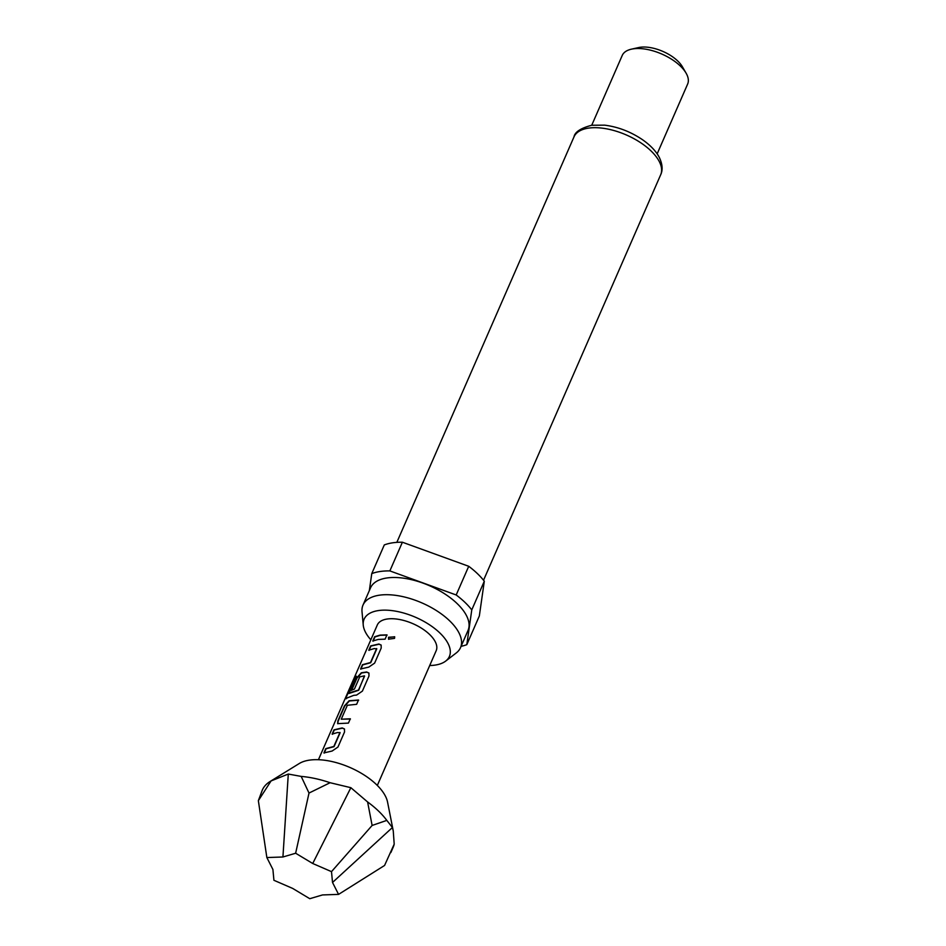 <?xml version="1.0" encoding="UTF-8"?>
<svg xmlns="http://www.w3.org/2000/svg" width="946" height="946" viewBox="0 0 946 946"><rect width="100%" height="100%" fill="white"/><g stroke="black" fill="none" stroke-linecap="round" stroke-linejoin="round"><path stroke-width="1.42" d="M394.529 638.384L388.546 639.177L388.522 637.273L394.683 636.824L394.529 638.384M388.605 639.283L388.64 637.474L394.671 636.764M332.401 734.321L334.281 730.016L342.393 728.148L344.533 729.07M324.194 753.111L326.074 748.806L334.033 746.666L340.111 732.748L337.545 732.511L332.117 734.131L333.997 729.827L342.204 727.935L344.462 728.964L344.533 731.991L337.959 747.056L332.129 751.029L323.91 752.921L325.791 748.617L333.843 746.453L339.969 732.476M337.769 723.737L338.16 721.124L344.746 706.059L349.358 700.962L358.652 700.217M341.258 719.208L350.304 718.794L348.424 723.099L337.616 723.643L337.888 720.923L344.462 705.87L349.109 700.761L358.51 700.005L356.63 704.309L347.336 705.29L341.258 719.208L350.446 719.007M351.581 690.426L356.961 678.081L361.573 672.996L366.835 672.204L368.975 673.126M346.283 698.302C345.29 699.07 345.314 698.349 346.342 696.138L354.242 678.057L356.086 676.094L348.968 693.465L358.688 690.249L364.423 675.858L359.752 676.851L354.419 689.078L351.297 690.225L356.689 677.892L361.325 672.783L366.646 671.991L368.905 673.02L368.975 676.047L362.389 691.112L356.559 695.085L353.769 695.345L345.574 698.562M348.636 693.122L358.487 690.036L364.612 676.059M369.058 650.399L370.938 646.094L379.05 644.226L381.191 645.148M360.852 669.189L362.732 664.884L370.702 662.744L376.78 648.838L374.202 648.589L368.786 650.209L370.666 645.905L378.873 644.013L381.132 645.054L381.203 648.081L374.616 663.134L368.774 667.107L360.58 668.999L362.46 664.695L370.513 662.531L376.626 648.566M373.079 641.211L374.959 636.918L380.316 635.31L387.103 635.085M338.573 894.384L384.573 865.46L394.198 844.139L393.264 831.002L387.564 802.113A50.788 24.407 -156.4 0 0 357.623 771.191A50.788 24.407 -156.4 0 0 309.283 760.158A50.788 24.407 -156.4 0 0 299.255 763.528L270.059 781.526A71.399 34.304 -156.4 0 0 262.349 790.005L258.353 800.659L266.855 857.549L272.909 869.469L273.926 880.288L292.704 888.436L309.78 898.7L322.503 894.94L338.573 894.384L332.519 882.464L331.502 871.644L312.724 863.497L350.86 787.687L330.107 782.72L309.011 793.055L301.183 776.406L288.294 774.053L271.076 780.923A71.399 34.304 -156.4 0 0 270.059 781.526M429.721 665.523A46.531 22.361 -156.4 0 0 435.184 665.085A46.531 22.361 -156.4 0 0 445.696 661.077A46.531 22.361 -156.4 0 0 433.552 627.636A46.531 22.361 -156.4 0 0 378.317 610.584A46.531 22.361 -156.4 0 0 363.24 625.058A46.531 22.361 -156.4 0 0 370.832 639.792M445.696 661.077L456.279 652.929A53.189 25.566 -156.4 0 0 460.513 647.655A53.189 25.566 -156.4 0 0 437.087 611.01A53.189 25.566 -156.4 0 0 379.263 595.211A53.189 25.566 -156.4 0 0 363.016 605.062A53.189 25.566 -156.4 0 0 362.022 611.755L363.24 625.058M460.513 647.655L468.034 630.438A53.189 25.566 -156.4 0 0 444.608 593.792A53.189 25.566 -156.4 0 0 386.784 577.994A53.189 25.566 -156.4 0 0 370.536 587.844L363.016 605.062M657.163 153.843L687.647 84.052A35.7 17.158 -156.4 0 0 686.063 73.102A35.7 17.158 -156.4 0 0 633.122 48.861A35.7 17.158 -156.4 0 0 631.337 49.192A35.7 17.158 -156.4 0 0 622.22 55.471L591.735 125.25L604.6 125.156C617.951 126.835 630.556 131.66 642.417 139.641C650.541 145.329 656.217 151.348 659.433 157.675C662.507 164.332 662.933 170.032 660.675 174.774A47.3 22.728 -156.4 0 0 639.851 142.184A47.3 22.728 -156.4 0 0 588.436 128.136A47.3 22.728 -156.4 0 0 573.986 136.898L396.835 542.365M686.063 73.102L682.35 66.693A28.557 13.729 -156.4 0 0 639.993 47.3A28.557 13.729 -156.4 0 0 638.562 47.572L631.337 49.192M402.393 542.224A64.257 30.875 -156.4 0 0 392.566 542.827A64.257 30.875 -156.4 0 0 384.301 544.931L371.766 573.619A64.257 30.875 -156.4 0 1 380.032 571.514A64.257 30.875 -156.4 0 1 389.858 570.911L456.185 594.975L468.719 566.287L402.393 542.224L389.858 570.911M318.435 759.709L377.312 624.975A32.129 15.443 23.6 0 1 387.127 619.027A32.129 15.443 23.6 0 1 422.046 628.558A32.129 15.443 23.6 0 1 436.189 650.694L377.324 785.44M378.211 639.413L372.795 641.021L374.675 636.717L380.091 635.109L386.961 634.884L385.081 639.177L378.211 639.413M461.092 646.319A64.257 30.875 -156.4 0 0 466.804 644.664L479.338 615.976L484.305 581.211A64.257 30.875 -156.4 0 0 468.719 566.287M484.305 581.211L471.77 609.898A64.257 30.875 -156.4 0 0 456.185 594.975M369.342 590.588L371.766 573.619M471.77 609.898L466.804 644.664M312.724 863.497L295.637 853.233L282.925 856.993L288.294 774.053M295.637 853.233L309.011 793.055M282.925 856.993L266.855 857.549M271.076 780.923L258.353 800.659M331.502 871.644L372.121 825.456L367.604 801.96L350.86 787.687M332.519 882.464L392.413 827.514L386.808 820.383L372.121 825.456M393.264 831.002L392.413 827.514M330.107 782.72A71.399 34.304 -156.4 0 0 301.183 776.406M386.808 820.383A71.399 34.304 -156.4 0 0 367.604 801.96M390.852 852.559L393.217 847.167A71.399 34.304 -156.4 0 0 394.198 844.139M346.591 698.479C345.586 699.26 345.621 698.538 346.662 696.291L354.561 678.211L356.382 676.272M573.986 136.898C574.825 132.026 580.749 128.148 591.735 125.25M660.675 174.774L483.536 580.241"/></g></svg>
